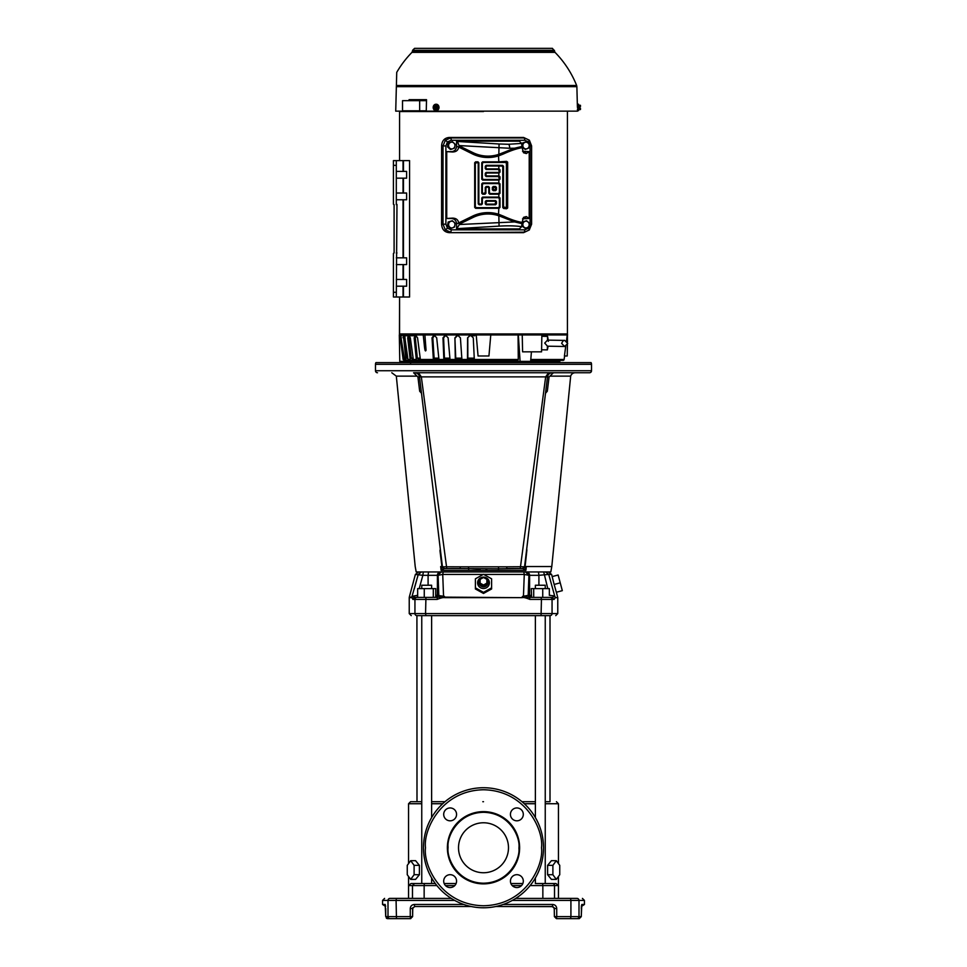<?xml version="1.0" encoding="UTF-8"?>
<svg xmlns="http://www.w3.org/2000/svg" width="967" height="967" viewBox="0 0 967 967"><rect width="100%" height="100%" fill="white"/><g stroke="black" fill="none" stroke-linecap="round" stroke-linejoin="round"><path stroke-width="1.45" d="M543.527 847.757A60.027 60.027 0 0 1 483.5 907.783A60.027 60.027 0 0 1 423.473 847.757A60.027 60.027 0 0 1 483.5 787.73A60.027 60.027 0 0 1 543.527 847.757A60.027 60.027 0 0 0 483.5 787.73A60.027 60.027 0 0 0 423.473 847.757M519.617 848.458A36.117 36.117 0 0 1 483.149 883.874A36.117 36.117 0 0 1 447.383 847.044A36.117 36.117 0 0 1 483.851 811.639A36.117 36.117 0 0 1 519.617 848.458M448.047 847.757L448.059 847.056C446.863 836.624 457.911 812.498 483.851 812.304C509.778 813.005 520.343 837.337 518.953 847.757L518.941 848.446C520.137 858.889 509.089 883.016 483.149 883.197C457.222 882.508 446.657 858.164 448.047 847.757M523.304 814.383A6.431 6.431 0 0 1 516.874 820.814A6.431 6.431 0 0 1 510.431 814.383A6.431 6.431 0 0 1 516.874 807.953A6.431 6.431 0 0 1 523.304 814.383M523.304 881.118A6.431 6.431 0 0 1 516.874 887.549A6.431 6.431 0 0 1 510.431 881.118A6.431 6.431 0 0 1 516.874 874.688A6.431 6.431 0 0 1 523.304 881.118M456.569 881.118A6.431 6.431 0 0 1 450.126 887.549A6.431 6.431 0 0 1 443.696 881.118A6.431 6.431 0 0 1 450.126 874.688A6.431 6.431 0 0 1 456.569 881.118M456.569 814.383A6.431 6.431 0 0 1 450.126 820.814A6.431 6.431 0 0 1 443.696 814.383A6.431 6.431 0 0 1 450.126 807.953A6.431 6.431 0 0 1 456.569 814.383M508.485 847.757A24.985 24.985 0 0 1 483.5 872.742A24.985 24.985 0 0 1 458.515 847.757A24.985 24.985 0 0 1 483.5 822.772A24.985 24.985 0 0 1 508.485 847.757M518.505 372.754L575.208 372.754A4.726 4.726 0 0 0 570.675 376.139L549.945 376.139L549.075 376.973L547.322 391.212L545.509 393.267M409.935 362.625A0.677 0.677 0 0 1 410.612 363.302M483.5 801.703L482.811 801.703M421.757 801.703L410.576 801.703L421.757 801.703L416.995 801.703L416.922 615.628L550.078 615.628C557.621 615.628 557.621 615.628 550.078 615.628A2.031 1.982 90 0 0 552.06 613.598L425.553 613.598L425.939 597.401L414.879 597.401L412.099 596.361L411.809 597.135L409.295 597.135L415.375 574.446L418.638 571.944M554.393 916.619L556.738 916.619L556.424 918.65L554.393 916.619L554.248 907.783M386.304 918.058A2.031 2.031 0 0 0 387.743 918.65L410.576 918.65L412.607 916.619L410.576 916.619M390.728 898.391L389.991 898.391C382.787 898.391 382.787 898.391 389.991 898.391C382.787 898.391 382.787 898.391 389.991 898.391A2.031 1.994 90 0 0 387.997 900.422L382.557 900.422L382.557 904.471L385.192 904.471L385.712 916.619L387.743 918.65L397.751 918.65L387.743 918.65L385.712 916.619L387.997 916.619A2.031 1.994 90 0 0 389.991 918.65M589.278 372.754L413.598 372.754C385.059 372.754 385.059 372.754 413.598 372.754L418.457 372.754L421.334 376.876L419.521 376.925L442.451 566.904L419.521 376.925C418.989 374.374 417.43 372.984 414.831 372.754L413.598 372.754L417.055 376.139L396.325 376.139L391.792 372.754M547.467 376.949L549.075 376.973L553.402 372.754L588.83 372.754M377.493 372.754A2.031 2.031 0 0 1 375.474 370.736L375.474 364.317A3.372 3.372 0 0 1 375.921 362.625L591.079 362.625A3.372 3.372 0 0 1 591.526 364.317L375.474 364.317M589.507 372.754A2.031 2.031 0 0 0 591.526 370.736L591.526 364.317M526.761 548.555L547.479 376.925L524.549 566.904L525.879 570.385L526.326 566.541L525.105 566.541L551.794 566.541L570.675 376.139M525.105 566.541L526.906 549.872M485.905 569.901L486.885 569.926M524.549 566.904L522.821 568.632L525.879 570.385L441.121 570.385L440.674 566.541L441.895 566.541C406.684 566.541 406.684 566.541 441.895 566.541L439.961 550.574M412.135 596.301L417.333 595.37L417.647 597.401L416.922 597.401A2.031 1.982 90 0 0 414.94 599.419L412.873 599.419L411.809 597.135L418.252 574.446L421.479 571.944L504.194 571.944M550.078 597.401A2.031 1.982 90 0 1 552.06 599.419L552.06 613.598L557.766 613.598L557.766 597.666L555.239 597.666L554.127 599.419L552.121 597.401L541.061 597.401L541.447 599.419L529.892 599.419L529.578 597.401L522.651 596.361L528.187 595.37L528.913 575.317L529.602 575.317L526.253 571.944L523.812 571.944L543.708 571.944L547.805 588.613M551.794 566.541L550.815 571.944L543.708 571.944M483.5 577.13A5.899 5.693 180 0 1 489.399 582.823A5.899 5.693 180 0 1 483.5 588.516A5.899 5.693 180 0 1 477.601 582.823A5.899 5.693 180 0 1 483.5 577.13M491.599 587.851L483.5 592.372L475.401 587.851L475.401 578.81L483.5 574.301L491.599 578.81L491.599 588.963L483.5 593.448L475.401 588.963L475.401 579.922M552.894 865.356L547.6 865.356L547.6 874.712L552.894 874.712L556.315 879.39L559.748 874.712L559.748 865.356L556.315 860.678L552.894 865.356L552.894 874.712M415.58 879.39L419.4 874.712L419.4 865.356L419.4 874.712L415.58 879.39L410.685 879.39L407.252 874.712L407.252 865.356L410.685 860.678L414.106 865.356L414.106 874.712L410.685 879.39M545.243 803.734L558.442 803.734L558.442 863.591M559.748 874.712L558.442 876.489L558.406 885.192M408.558 885.518L408.558 898.391L407.204 898.391M421.757 803.734L408.558 803.734L408.558 863.591M408.558 876.489L408.558 885.567L410.975 883.536L435.307 883.536L431.62 883.536L431.62 877.939M431.62 883.536L421.757 883.536L421.757 615.628L431.62 615.628L431.62 817.574M535.38 883.536L556.025 883.536L535.38 883.536L535.38 877.939M535.38 817.574L535.38 615.628L545.243 615.628L545.243 883.536M550.005 801.703L545.243 801.703L550.005 801.703L550.005 615.628M553.91 898.391L577.009 898.391C584.213 898.391 584.213 898.391 577.009 898.391C584.213 898.391 584.213 898.391 577.009 898.391A2.031 1.994 90 0 1 579.003 900.422L584.443 900.422L584.443 904.471L581.372 906.502M411.761 597.666L409.234 597.666L409.234 613.598L411.253 615.628M556.424 916.619L556.424 918.65L579.257 918.65L581.264 916.619L581.808 904.471A2.031 2.007 90 0 1 581.493 905.559M483.996 577.758A4.726 4.569 180 0 1 483.5 586.86A4.726 4.569 180 0 1 483.004 577.758M535.38 588.613L535.38 585.24L545.243 585.24L545.243 588.613M421.757 588.613L421.757 585.24L431.62 585.24L431.62 588.613M432.781 372.754L467.823 372.754M524.561 566.783L522.555 568.56L524.561 566.783L520.488 566.735L520.222 568.56L506.696 568.56L506.865 566.819L520.488 566.735L545.666 376.876L547.479 376.925C548.011 374.374 549.57 372.984 552.169 372.754L548.543 372.754L545.666 376.876L421.334 376.876L446.778 568.56L460.304 568.56L444.445 568.56L442.439 566.783L460.135 566.819L460.304 568.56L498.549 568.777L498.307 570.385L498.549 568.777L520.693 568.56M506.865 566.819L460.135 566.819M548.543 372.754L541.544 372.754M418.457 372.754L414.831 372.754M486.872 579.366L486.872 583.137L483.5 585.023L480.128 583.137L480.128 579.366L483.5 577.48L486.872 579.366M483.5 585.023L483.5 586.062L480.128 584.177L480.128 583.137M486.872 583.137L486.872 584.177L483.5 586.062M412.752 907.771A2.031 2.031 0 0 1 412.764 907.723L412.607 916.619L412.607 908.521L414.625 906.502L471.159 906.502L414.625 906.502L412.607 908.521L412.607 916.619L410.576 918.65L410.262 916.619L412.607 916.619L410.576 918.65L407.204 918.65L410.697 918.65M430.025 597.401L435.718 597.316L435.718 588.613L417.647 588.613L417.647 597.401M424.259 588.613L424.259 597.401M437.41 597.401L425.939 597.401L437.422 597.401L433.301 597.401L433.301 588.613M549.353 595.37L549.353 588.613L531.282 588.613L531.62 597.388L530.194 597.401L531.608 597.401M542.741 597.401L542.741 588.613M529.674 597.497L528.187 595.37L529.602 595.37L531.62 597.388L533.699 597.388L533.699 588.613M538.764 597.401L533.699 597.401M570.542 918.65L570.917 916.619L579.003 916.619A2.031 1.994 90 0 1 577.009 918.65L579.257 918.65L581.288 916.619L581.505 905.475M503.154 904.471L552.665 904.471L552.375 906.502L554.393 908.521L552.375 906.502L495.841 906.502L553.088 906.623M385.192 904.471A2.031 2.007 90 0 0 385.507 905.559M382.557 904.471L385.628 906.502M412.873 599.419L414.879 597.401L412.994 598.718M529.578 597.401L541.061 597.401L529.578 597.401L529.892 599.419C525.794 597.775 523.22 597.183 522.18 597.666L444.953 597.135L444.349 596.361L438.776 597.219M535.645 597.401L532.89 597.401M554.804 596.325L552.169 597.388M554.151 584.455L556.351 592.251L562.323 590.656L558.128 575.002L552.157 576.598L554.151 584.455L560.231 582.823M552.665 904.471C555.131 904.713 556.484 906.067 556.738 908.521L556.738 916.619L570.917 916.619L570.917 900.422L579.003 900.422L579.003 916.619L581.288 916.619M389.991 898.391L396.458 898.391L396.083 900.422L387.997 900.422L387.997 916.619L410.262 916.619L410.262 908.521C410.504 906.079 411.857 904.725 414.335 904.471L414.625 906.502M522.18 597.666L444.82 597.666C443.37 597.328 440.807 597.92 437.108 599.419L437.422 597.401M416.922 615.628C409.379 615.628 409.379 615.628 416.922 615.628A2.031 1.982 90 0 1 414.94 613.598L409.234 613.598M515.701 898.416L559.796 898.391M397.751 898.391L451.311 898.416M431.62 801.703L445.001 801.703M521.999 801.703L535.38 801.703L521.999 801.703M556.315 860.678L551.42 860.678L547.6 865.356L547.6 874.712L551.42 879.39L556.315 879.39M419.4 874.712L414.106 874.712M410.685 860.678L415.58 860.678L419.4 865.356L414.106 865.356M556.025 883.536L558.442 885.567L558.442 898.391M510.902 883.536L522.833 883.536L510.902 883.536M444.167 883.536L456.098 883.536L444.167 883.536M421.757 883.536L410.975 883.536M532.201 597.401L531.282 597.316M435.38 597.388L437.398 595.37L444.349 596.361M436.806 597.401L435.38 597.401L436.806 597.401L438.813 595.37L438.087 575.305L442.729 574.446L443.539 595.89M549.353 594.209L549.667 595.37L554.357 595.853M555.239 597.666L555.191 597.135C558.539 597.135 558.539 597.135 555.191 597.135L555.167 597.062M555.191 597.135L554.865 596.301M554.248 584.769L554.55 585.833M554.659 595.89L548.748 574.446L538.909 575.317L538.909 585.24M522.651 596.361L522.047 597.135M491.599 579.922L491.599 588.963M475.401 587.851L475.401 588.963M483.5 593.448L483.5 592.372M419.195 588.613L422.857 575.317L415.375 574.446M418.046 575.196L417.393 577.553M416.717 579.995L414.263 588.891M553.922 593.182L552.713 588.818M550.296 580.019L549.619 577.565M548.966 575.22L548.748 574.446L551.625 574.446L552.193 576.586M523.461 595.89L524.271 574.446L483.802 574.446M525.492 571.944L528.913 575.317L524.271 574.446L523.812 571.944L503.976 571.944M421.479 571.944L419.364 571.944L423.292 571.944L422.857 575.317L428.091 575.317L428.091 585.24M547.636 571.944L545.521 571.944L548.748 574.446M523.812 571.944L525.565 571.944M463.024 571.944L442.27 571.944M441.435 571.944L440.747 571.944A3.372 3.348 90 0 0 437.398 575.317L441.435 571.944M432.418 571.944L428.538 571.944L428.091 575.317L437.398 575.317L437.398 595.37L435.718 595.37M396.325 376.139L415.206 566.541L416.185 571.944L419.364 571.944M546.573 392.07L547.322 391.212L545.751 391.224L546.573 392.07M421.491 393.267L420.427 392.07L421.249 391.224L419.678 391.212L417.925 376.973L417.055 376.139M420.5 392.118L419.678 391.212M442.402 566.541L440.094 549.872M520.222 568.56L522.821 568.632M445.062 570.385L462.166 570.385M471.606 570.325L480.261 569.926M442.451 566.904L441.121 570.385L444.179 568.632L442.451 566.904L440.239 548.555M444.179 568.632L442.439 566.783M548.192 384.129L548.374 382.654M419.533 376.949L417.937 377.021M524.597 566.541L526.532 550.513M468.536 567.291L468.693 570.385M444.445 568.56L460.304 568.56M547.479 376.925L545.666 376.876M559.917 360.365L559.796 361.718L407.18 361.38M530.786 359.494L564.112 359.494A1.015 1.015 0 0 1 563.108 360.365L530.714 360.365M399.444 334.945L399.576 297.002L399.576 333.929L567.46 333.929L567.46 342.245M463.229 360.365L463.531 361.042L468.246 361.042L468.113 360.365L462.238 360.365L461.9 359.494L467.484 359.494L467.569 337.834L469.648 335.73L471.086 335.73L473.274 337.834L474.313 359.494L518.276 359.494L518.058 334.945L399.311 334.945L399.782 361.38L407.421 361.38L407.337 360.365L404.133 360.365L403.13 359.494L399.855 334.945M567.593 334.945L541.858 334.945L541.568 351.831L522.591 351.831L522.24 334.945L541.858 334.945M423.232 334.945L424.549 347.407C424.984 350.828 425.48 351.746 426.048 350.151L424.9 334.945M567.424 344.748L567.218 355.977L564.426 355.977L565.731 346.295M407.784 358.153L406.998 358.153L407.953 359.023L406.998 358.153L404.774 335.73L404.436 337.834L403.094 337.834L403.432 335.73L405.838 359.494L406.781 360.365L404.496 359.494L405.838 359.494M413.127 358.153L411.265 358.153L412.16 359.023L411.265 358.153L408.944 337.834L407.687 337.834L408.364 335.73L404.943 335.73M490.777 334.945L488.939 355.977L478.061 355.977L476.223 334.945M461.875 359.023L456.025 359.023L455.735 358.153L454.913 337.834L456.859 335.73L458.261 335.73L460.413 337.834L461.9 359.494M457.294 335.73L455.348 337.834M451.952 360.365L452.399 361.042L456.883 361.042L456.593 360.365L450.501 360.365L450.018 359.494L455.324 359.494L454.913 337.834M444.288 360.365L439.574 360.365L438.958 359.494L443.853 359.494L446.476 361.042L446.343 359.023L449.981 359.023L444.868 359.023L444.433 358.153L443.611 337.834L442.971 337.834L444.735 335.73L446.041 335.73L448.12 337.834L450.018 359.494M445.376 335.73L443.611 337.834M446.343 359.023L444.868 359.023M446.162 361.042L441.448 360.365M417.067 360.365L417.925 361.042L420.464 361.042L419.702 360.365L414.214 360.365L413.308 359.494L416.306 359.494L414.166 337.834L415.157 335.73L409.029 335.73L410.322 337.834L413.308 359.494M409.621 335.73L408.944 337.834M413.247 359.023L412.16 359.023M411.978 360.365L412.897 361.042L414.746 361.042L413.9 360.365L408.932 360.365L407.977 359.494L410.165 359.494L407.687 337.834M408.654 360.365L409.597 361.042L410.733 361.042L409.827 360.365L406.781 360.365M567.242 334.945L566.444 340.976M420.802 360.244L421.02 361.042L418.542 361.042M401.861 335.73L400.701 335.73L404.496 359.494M404.774 335.73L403.892 335.73L404.883 337.834L407.977 359.494M420.198 358.153L417.321 358.153L418.119 359.023L417.321 358.153L415.302 337.834L414.166 337.834M410.733 361.042L411.144 360.365M414.746 361.042L415.133 360.365M456.883 361.042L457.016 359.023M468.246 361.042L468.354 359.023M469.865 335.73L467.569 337.834M474.301 359.023L467.847 359.023L467.786 337.834M467.484 359.494L467.617 360.365M455.324 359.494L455.614 360.365M443.853 359.494L442.971 337.834M433.361 359.494L433.929 360.365L421.201 360.365L420.379 359.494L433.361 359.494L432.019 337.834L433.567 335.73L434.751 335.73L436.697 337.834L438.958 359.494M416.414 335.73L415.157 335.73M416.293 335.73L415.302 337.834M420.319 359.023L418.119 359.023L420.319 359.023M416.306 359.494L417.115 360.365M409.029 335.73L408.364 335.73M410.165 359.494L411.06 360.365M400.701 335.73L404.133 360.365M518.058 334.945L522.24 334.945M518.324 334.945L520.101 361.38L530.629 361.38L531.427 351.831M434.388 335.73L432.841 337.834L434.11 358.153L434.679 359.023L434.11 358.153L434.679 359.023L438.909 359.023M423.884 361.38L409.923 361.38L408.932 360.461M416.015 335.73L417.563 337.834L420.379 359.494M475.039 361.38L437.205 361.38L436.588 359.023M518.276 359.494L517.841 360.365L474.495 360.365L474.313 359.494M520.101 361.38L516.281 361.38L516.245 360.365M435.851 361.718L435.815 360.365L433.929 360.365M407.675 361.718L407.554 360.365L404.399 360.365M475.002 360.365L475.051 361.718M423.788 360.365L423.909 361.718M474.749 335.73L469.648 335.73M396.917 204.472L396.301 204.641L396.978 204.448L396.301 297.002L393.424 297.002L393.424 292.276L396.301 292.276M396.978 252.979L396.301 252.979M393.424 165.345L393.424 160.619L396.301 160.619L396.301 165.345L393.424 165.345L393.424 203.964A0.677 0.677 0 0 0 394.101 204.641L394.101 252.979A0.677 0.677 0 0 0 393.424 253.656L393.424 292.276M393.424 197.993L393.424 203.964A0.677 0.677 0 0 0 394.101 204.641L394.101 252.979L394.101 204.641M396.301 171.413L406.623 171.413L406.623 178.17L396.301 178.17M396.301 193.025L406.623 193.025L406.623 199.77L396.301 199.77M396.301 257.838L406.623 257.838L406.623 264.595L396.301 264.595M396.301 279.451L406.623 279.451L406.623 286.196L396.301 286.196M396.301 165.345L396.301 204.641M396.301 297.002L409.561 297.002L409.561 160.619L403.481 160.619L403.481 171.413M403.481 160.619L396.301 160.619M393.424 172.271L393.424 191.019M451.045 228.393L454.49 227.064L454.901 225.142A3.372 3.167 -90 0 1 448.797 225.71A3.372 3.167 -90 0 1 453.825 221.963A3.372 3.167 -90 0 1 454.901 225.142L455.119 223.22L452.314 220.718L448.168 222.047L447.528 225.891L450.332 228.393L448.241 225.891L448.869 222.047M448.241 225.891L447.528 225.891M452.314 220.718L448.168 222.047M541.834 336.298L547.576 336.395L547.515 340.13L544.711 343.104L547.491 346.186L564.619 346.488L567.714 343.503L564.728 340.408C563.858 339.997 562.818 340.988 561.634 343.394L564.619 346.488M547.407 346.162C548.64 344.675 548.64 344.675 547.407 346.162L547.334 349.897L541.605 349.8M548.253 340.13L547.576 336.395M547.6 340.118L555.276 340.251L547.515 340.13L548.374 341.327M451.045 149.401L454.49 148.06L454.901 146.138A3.372 3.167 -90 0 1 448.797 146.706A3.372 3.167 -90 0 1 453.825 142.971A3.372 3.167 -90 0 1 454.901 146.138L455.119 144.228L452.314 141.714L448.168 143.056L447.528 146.887L450.332 149.401L448.241 146.887L448.869 143.056M448.241 146.887L447.528 146.887M452.314 141.714L448.168 143.056M523.111 143.056L522.47 146.887L525.274 149.401L528.719 148.06L529.142 146.138A3.372 3.167 -90 0 1 523.038 146.706A3.372 3.167 -90 0 1 528.055 142.971A3.372 3.167 -90 0 1 529.142 146.138L529.36 144.228L526.544 141.714L522.398 143.056L522.144 144.639M525.274 149.401L522.144 147.238M526.544 141.714L522.398 143.056M441.581 224.271L441.617 145.836L441.581 224.271M523.111 222.047L522.47 225.891L525.274 228.393L528.719 227.064L529.142 225.142A3.372 3.167 -90 0 1 523.038 225.71A3.372 3.167 -90 0 1 528.055 221.963A3.372 3.167 -90 0 1 529.142 225.142L529.36 223.22L526.544 220.718L522.398 222.047L522.204 223.256M525.274 228.393L521.975 226.073M526.544 220.718L522.398 222.047M451.202 229.844A2.369 0.81 90 0 1 450.537 232.165L445.303 229.82L443.031 224.187L445.896 224.187L447.443 228.2L451.202 229.844L524.743 229.844L528.514 228.2L530.061 224.187L530.061 145.92L531.608 145.92L531.572 224.187L529.263 229.989L523.594 232.66L449.123 232.66C444.59 232.165 442.088 229.505 441.629 224.682L441.629 145.437C442.088 140.602 444.59 137.943 449.123 137.459L523.594 137.459L529.263 140.13L531.572 145.92M449.123 137.459L450.537 137.943A2.369 0.81 90 0 1 451.202 140.275L447.443 141.919L445.303 140.3L450.537 137.943L524.078 137.943A2.369 0.81 90 0 1 524.743 140.275L451.202 140.275M530.061 224.187L531.572 224.187M524.743 229.844A2.369 0.81 90 0 1 524.078 232.165L449.123 232.66M528.514 228.2L529.42 229.82L523.594 232.66M441.629 224.682L443.031 224.187L443.031 145.92L445.896 145.92L445.896 224.187M459.216 146.017L457.451 141.472L456.569 141.17L519.376 141.17L521.636 143.418L522.132 147.721C517.176 148.447 510.914 150.538 503.348 154.007L498.839 155.796A35.428 35.428 0 0 1 472.44 153.922L458.636 147.032L459.216 146.017L473.02 152.75A34.123 34.123 0 0 0 498.44 154.563L502.973 152.834L503.348 154.007M498.44 154.563L498.839 161.827L482.654 161.827L483.295 162.456L482.376 163.375L482.376 178.532L483.295 179.451L498.452 179.451L499.371 178.532L498.452 176.55L486.183 176.55L485.265 175.643L485.265 173.323L486.183 172.404L498.452 172.404L499.371 171.485L498.452 169.503L486.183 169.503L485.265 168.584L485.265 166.264L486.183 165.345L502.61 165.345L503.529 166.264L503.529 206.745L505.511 207.663L506.418 206.745L506.418 163.375L505.511 162.456L483.295 162.456M503.348 216.112C510.914 219.569 517.176 221.673 522.132 222.398L521.636 226.689L519.376 228.937L456.569 228.937L459.41 224.513L458.636 222.93L472.44 216.197A35.428 35.428 0 0 1 498.839 214.311L503.348 216.112L502.973 217.285L498.44 215.556A34.123 34.123 0 0 0 473.02 217.37L459.216 224.102M476.235 207.663L498.452 207.663L499.371 206.745L499.371 198.634L498.452 197.715L483.295 197.715L482.376 198.634L482.376 203.844L481.457 204.762L479.136 204.762L478.218 203.844L478.218 163.375L477.299 162.456L475.317 163.375L475.317 206.745L476.235 207.663L475.607 208.292L498.839 208.292L498.44 215.556M522.385 146.368L514.613 148.205L509.694 148.265L459.41 145.594M459.41 224.513L514.613 221.914L522.385 223.74M456.569 228.937L456.569 223.8C456.267 220.573 454.599 218.808 451.565 218.482L446.73 218.482L452.58 218.119C456.17 218.216 458.189 219.811 458.636 222.93M522.531 151.263L529.215 151.638L529.215 218.482L522.531 218.844M522.132 222.398L523.485 217.37L526.302 216.56L524.38 218.482M524.38 151.638L526.302 153.548L523.485 152.738L522.132 147.721M458.636 147.177C458.189 150.296 456.17 151.904 452.58 151.988L446.73 151.638L451.565 151.638C454.599 151.311 456.267 149.534 456.569 146.319L456.569 141.17M441.629 145.437L443.031 145.92L445.303 140.3M523.594 137.459L529.42 140.3L531.608 145.92L531.608 224.187L529.263 229.989M505.511 162.456L506.611 161.356L507.663 162.13L506.418 163.375M498.452 169.503L499.081 168.874L500.012 169.781L499.371 170.422M499.371 171.485L500.012 172.126L499.081 173.033L498.452 172.404M498.452 176.55L499.081 175.921L500.012 176.828L499.371 177.469M499.371 178.532L500.012 179.173L499.081 180.08L498.452 179.451M498.452 183.609L499.081 182.981L500.012 183.887L499.371 184.528L498.452 183.609L483.295 183.609L482.376 184.528L482.376 192.638L483.295 193.557L485.265 192.638L485.265 187.417L486.183 186.498L488.504 186.498L489.423 187.417L489.423 192.638L490.342 193.557L498.452 193.557L499.371 192.638L499.371 184.528M499.371 192.638L500.012 193.279L499.081 194.186L498.452 193.557M498.452 197.715L499.081 197.087L500.012 197.993L499.371 198.634M499.371 206.745L500.012 207.385L499.081 208.292L498.452 207.663M506.418 206.745L507.663 207.978L506.611 208.763L505.511 207.663M503.529 166.264L502.78 167.013L501.909 166.046L502.61 165.345M504.448 207.663L503.638 208.473L502.78 207.494L503.529 206.745M494.923 201.233L495.551 200.604L496.47 201.523L495.841 202.151L494.923 201.233L486.812 201.233L485.893 203.215L486.812 204.134L494.923 204.134L495.841 202.151M494.923 187.139L495.551 186.498L496.47 187.417L495.841 188.057L493.871 187.139L492.952 189.109L494.923 190.028L495.841 188.057M489.423 187.417L488.794 188.057L487.876 187.139L488.504 186.498M495.841 203.215L496.47 203.844L495.551 204.762L494.923 204.134M486.812 204.134L486.183 204.762L485.265 203.844L485.893 203.215M481.457 204.762L480.829 204.134L481.747 203.215L482.376 203.844M478.218 203.844L478.846 203.215L479.765 204.134L479.136 204.762M482.376 198.634L481.747 198.005L482.654 197.087L483.295 197.715M482.376 184.528L481.747 183.899L482.654 182.981L483.295 183.609M485.265 175.643L485.893 175.003L486.812 175.921L486.183 176.55M485.265 168.584L485.893 167.956L486.812 168.874L486.183 169.503M482.376 163.375L481.747 162.734L482.654 161.827M486.183 172.404L486.812 173.033L485.893 173.951L485.265 173.323M486.183 165.345L486.812 165.973L485.893 166.892L485.265 166.264M492.952 188.057L492.324 187.417L493.243 186.498L493.871 187.139M486.183 186.498L486.812 187.139L485.893 188.057L485.265 187.417M485.265 192.638L485.893 193.267L484.975 194.186L484.346 193.557M483.295 193.557L482.654 194.186L481.747 193.267L482.376 192.638M485.893 202.151L485.265 201.523L486.183 200.604L486.812 201.233M495.841 189.109L496.47 189.737L495.551 190.656L494.923 190.028M493.871 190.028L493.243 190.656L492.324 189.737L492.952 189.109M475.607 208.292L474.688 207.373L475.317 206.745M475.317 163.375L474.688 162.734L475.607 161.827L476.235 162.456M477.299 162.456L477.928 161.827L478.846 162.734L478.218 163.375M483.295 179.451L482.654 180.08L481.747 179.161L482.376 178.532M490.342 193.557L489.713 194.186L488.794 193.267L489.423 192.638M500.012 172.126L500.012 169.781M502.78 167.013L502.78 207.494M499.081 168.874L486.812 168.874M486.812 165.973L501.909 166.046M485.893 167.956L485.893 166.892M499.081 175.921L486.812 175.921M486.812 173.033L499.081 173.033M485.893 175.003L485.893 173.951M500.012 179.173L500.012 176.828M482.654 180.08L499.081 180.08M481.747 162.734L481.747 179.161M506.611 161.356L498.839 161.827M507.663 207.978L507.663 162.13M503.638 208.473L506.611 208.763M496.47 203.844L496.47 201.523M486.183 204.762L495.551 204.762M485.265 201.523L485.265 203.844M495.551 200.604L486.183 200.604M481.747 198.005L481.747 203.215M474.688 162.734L474.688 207.373M477.928 161.827L475.607 161.827M478.846 203.215L478.846 162.734M480.829 204.134L479.765 204.134M499.081 197.087L482.654 197.087M500.012 207.385L500.012 197.993M496.47 189.737L496.47 187.417M493.243 190.656L495.551 190.656M492.324 187.417L492.324 189.737M495.551 186.498L493.243 186.498M485.893 193.267L485.893 188.057M488.794 188.057L488.794 193.267M486.812 187.139L487.876 187.139M482.654 194.186L484.975 194.186M489.713 194.186L499.081 194.186M481.747 183.899L481.747 193.267M499.081 182.981L482.654 182.981M500.012 193.279L500.012 183.887M526.302 153.548L529.215 151.638M529.215 218.482L526.302 216.56M459.41 224.102L473.056 217.454A34.026 34.026 0 0 1 498.839 215.786L514.613 221.914M514.613 148.205L498.839 154.333A34.026 34.026 0 0 1 473.056 152.665L472.44 153.922M446.73 151.638L446.73 218.482M459.41 146.005L473.056 152.665M409.077 100.677L409.089 99.661L426.52 99.661L426.266 111.145L408.908 110.806M396.361 86.655L396.397 85.495L576.646 85.495L576.876 86.655L396.361 86.655L395.721 111.145L408.908 111.145M483.5 111.543L399.576 111.543L483.5 111.543M426.52 99.661L414.456 99.661L414.456 100.677M426.278 110.806L402.514 110.806L402.514 100.677L419.666 100.677L419.666 110.806M426.507 100.677L419.666 100.677M396.397 85.495L396.736 72.356A100.266 100.266 0 0 1 411.954 52.375L555.046 52.375L554.466 51.009L412.534 51.009L411.954 52.375M576.646 85.495A100.266 100.266 0 0 0 555.046 52.375M426.266 111.145L577.517 111.145L577.468 109.053M554.442 50.32L412.558 50.32L414.577 48.35L552.423 48.35L554.466 51.009M421.213 48.35L420.536 48.35M545.787 48.35L546.464 48.35M580.454 108.28L580.115 109.573L578.568 109.609M578.568 105.246L578.568 107.434L578.568 104.218L577.891 104.218L577.891 110.637L578.568 110.637L578.568 107.434M580.454 106.612L580.115 105.282L580.454 106.612L580.115 105.282L580.454 106.612L579.185 106.914L579.185 107.941L580.454 108.256L580.115 109.573L580.454 108.256M580.454 108.703L580.454 109.561L580.454 108.703M580.454 106.152L580.454 105.294L580.454 106.152M580.115 105.282L578.604 105.282M579.185 107.434L578.604 109.573M438.148 107.434L437.06 105.246L438.148 107.434L437.06 109.609L434.872 109.573M436.758 108.256L433.289 108.256L437.084 107.941L436.262 109.573L437.06 109.609M437.06 105.246L434.872 105.282M436.721 106.588L433.301 106.914L436.721 106.588A2.139 1.849 90 0 0 433.325 106.588M436.262 109.573L434.098 109.573L433.289 108.256M433.289 106.612L434.123 105.282L436.262 105.282L436.758 106.612M437.797 107.434L433.518 107.434L438.087 107.434L437.024 109.573M436.262 105.282L437.024 105.282M436.141 104.231A3.203 2.78 90 0 1 436.298 110.637A3.203 2.78 90 0 1 436.141 110.625M433.264 106.66A3.203 2.78 90 0 1 438.74 107.434A3.203 2.78 90 0 1 433.264 108.195M433.24 108.014A3.203 2.78 90 0 1 433.24 106.841M399.576 160.619L399.576 111.543L399.576 160.619M541.496 847.757C543.829 864.716 526.423 904.967 483.5 905.753C440.577 904.967 423.171 864.716 425.504 847.757C423.171 830.786 440.577 790.547 483.5 789.761C526.423 790.547 543.829 830.786 541.496 847.757M447.383 847.044A36.117 36.117 0 0 1 483.851 811.639A36.117 36.117 0 0 1 519.617 847.757M431.62 803.734L442.693 803.734M408.558 885.567L424.15 885.567L424.15 898.403M412.486 898.391L412.486 885.567L414.492 883.536M437.108 599.419L414.94 599.419L414.94 613.598L425.553 613.598L425.939 615.628M385.736 908.521L385.736 916.619L385.712 908.521M591.526 370.736L375.474 370.736M581.808 904.471L584.443 904.471M454.708 900.422L396.083 900.422L396.458 918.65M554.127 599.419L541.447 599.419L541.061 615.628M556.738 908.521L554.393 908.521M414.335 904.471L463.846 904.471M410.262 908.521L412.607 908.521M512.292 900.422L570.917 900.422L570.542 898.391M542.584 883.536L542.85 885.567L558.442 885.567M530.121 885.567L542.85 885.567L542.85 898.403M554.514 898.391L554.514 885.567A2.031 2.007 -90 0 0 552.508 883.536L552.508 883.536M424.356 883.596L424.15 885.567L436.879 885.567M445.485 885.567L454.78 885.567M512.22 885.567L521.515 885.567M524.307 803.734L535.38 803.734M417.647 594.209L417.647 595.37M529.36 574.047A3.372 3.348 -90 0 1 529.602 575.292L529.602 595.37L531.282 595.37M483.198 574.446L442.729 574.446L443.188 571.944M529.602 575.317L538.909 575.317L538.462 571.944M526.253 571.944A3.372 3.348 -90 0 1 528.611 572.911M528.635 572.935A3.372 3.348 -90 0 1 529.336 573.999M498.549 568.777L498.464 567.291M455.735 358.153L461.815 358.153M444.433 358.153L449.897 358.153M411.144 360.461L412.015 360.461M415.145 360.461L417.103 360.461M446.367 360.461L451.964 360.461M457.028 360.461L463.241 360.461M401.378 337.834L400.471 337.834M420.814 360.461L423.8 360.461M432.841 337.834L432.019 337.834M434.11 358.153L438.825 358.153M436.625 360.461L441.472 360.461M468.33 360.461L475.002 360.461M467.714 358.153L474.253 358.153M403.046 286.196L403.046 297.002M403.481 286.196L403.481 297.002M403.481 178.17L403.481 193.025M403.481 199.77L403.481 257.838M403.481 264.595L403.481 279.451M403.046 264.595L403.046 279.451M403.046 199.77L403.046 257.838M403.046 178.17L403.046 193.025M403.046 160.619L403.046 171.413M530.061 145.92L528.514 141.919L529.263 140.13M447.443 228.2L445.303 229.82M502.925 152.726L502.973 152.834C510.673 149.45 517.115 147.371 522.277 146.585M522.277 223.522C517.115 222.748 510.673 220.657 502.973 217.285L502.925 217.382M472.44 216.197L473.056 217.454M509.694 148.265A4.049 1.39 -90 0 0 508.545 144.276L521.636 143.418M457.451 141.472L499.069 143.986L498.839 154.333M498.839 215.786L499.069 226.121L457.451 228.635M521.636 226.689C515.979 225.794 508.461 225.601 499.069 226.121M458.636 223.075L456.569 223.8M451.565 218.482L452.58 218.119M452.58 151.988L451.565 151.638M456.569 146.319L458.636 147.032M499.069 143.986L508.545 144.276M528.514 141.919L524.743 140.275M447.443 141.919L445.896 145.92M498.839 165.973L498.839 168.874M498.839 173.033L498.839 175.921M498.839 180.08L498.839 182.981M498.839 194.186L498.839 197.087M436.721 108.28A2.139 1.849 90 0 1 433.325 108.28M408.558 803.734L410.576 801.703M581.288 908.521L581.493 905.463M584.443 900.422L582.412 898.391M382.557 900.422L384.588 898.391M557.766 613.598L555.747 615.628M422.156 898.391L396.458 898.391M558.442 803.734L556.424 801.703M412.099 596.349L411.833 597.062L412.099 596.349M557.766 597.666L556.388 592.239M551.625 574.446L548.362 571.944M575.208 372.754L552.121 372.754M556.388 361.718L556.388 362.625M410.612 361.718L410.612 362.625M564.112 359.494L564.607 355.977M548.144 346.198L547.334 349.897M555.276 340.251L564.728 340.408L555.276 340.251M576.876 86.655L577.42 107.434M412.558 50.32L412.534 51.009M567.424 333.929L567.424 111.145"/></g></svg>
